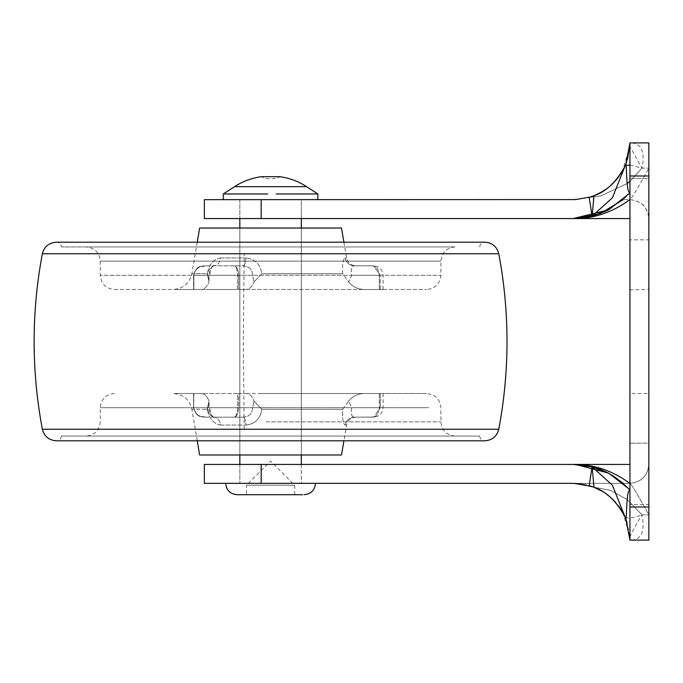 <?xml version="1.0" encoding="UTF-8"?>
<svg xmlns="http://www.w3.org/2000/svg" width="683" height="683" viewBox="0 0 683 683"><rect width="100%" height="100%" fill="white"/><g stroke="black" fill="none" stroke-linecap="round" stroke-linejoin="round"><path stroke-width="0.51" stroke-dasharray="3.42 2.56" d="M199.649 228.02L341.5 228.02M342.712 273.746C342.157 264.261 342.977 259.002 345.154 257.969C342.977 259.002 342.157 264.261 342.712 273.746L348.595 281.951L351.728 275.3C350.644 269.426 351.497 266.268 354.298 265.841C356.458 265.841 356.458 265.841 354.298 265.841C356.458 265.841 356.458 265.841 354.298 265.841C351.506 266.259 350.644 269.409 351.728 275.3L348.595 281.951L342.712 273.746L261.76 273.746C260.394 264.261 255.16 259.002 246.051 257.969C255.16 259.002 260.394 264.261 261.76 273.746L254.085 281.951L261.76 273.746L342.712 273.746M220.515 257.969C213.583 259.002 209.16 264.261 207.248 273.746C209.169 264.261 213.591 259.002 220.515 257.969C219.713 262.827 217.664 265.448 214.377 265.841L243.046 265.841C249.278 266.259 252.437 269.409 252.522 275.3L254.085 281.951L252.522 275.3C252.445 269.426 249.286 266.268 243.046 265.841L214.377 265.841C210.936 266.259 208.639 269.409 207.478 275.3C208.631 269.426 210.927 266.268 214.377 265.841L205.37 265.841C198.83 265.935 194.937 269.085 193.682 275.3C194.937 269.085 198.83 265.935 205.37 265.841C198.941 265.926 195.099 269.085 193.852 275.3C195.099 269.085 198.941 265.926 205.37 265.841L234.03 265.841C236.608 265.935 238.171 269.085 238.726 275.3C238.179 269.085 236.608 265.935 234.03 265.841C235.985 265.926 237.18 269.085 237.633 275.3C237.18 269.085 235.985 265.926 234.03 265.841L214.377 265.841C217.664 265.448 219.713 262.827 220.515 257.969L246.051 257.969C245.658 262.827 244.651 265.448 243.046 265.841C244.651 265.448 245.658 262.827 246.051 257.969L220.515 257.969M261.76 409.254C260.394 418.739 255.16 423.998 246.051 425.031C255.16 423.998 260.394 418.739 261.76 409.254L254.085 401.049L261.76 409.254L342.712 409.254C342.157 418.739 342.977 423.998 345.154 425.031C342.977 423.998 342.157 418.739 342.712 409.254L348.595 401.049L351.728 407.7C350.644 413.574 351.497 416.732 354.298 417.159C356.458 417.159 356.458 417.159 354.298 417.159C356.458 417.159 356.458 417.159 354.298 417.159C351.506 416.741 350.644 413.591 351.728 407.7L348.595 401.049L342.712 409.254L261.76 409.254M220.515 425.031C213.583 423.998 209.16 418.739 207.248 409.254C209.169 418.739 213.591 423.998 220.515 425.031C219.713 420.173 217.664 417.552 214.377 417.159L243.046 417.159C249.278 416.741 252.437 413.591 252.522 407.7L254.085 401.049L252.522 407.7C252.445 413.574 249.286 416.732 243.046 417.159L214.377 417.159C217.664 417.552 219.713 420.173 220.515 425.031L246.051 425.031C245.658 420.173 244.651 417.552 243.046 417.159C244.651 417.552 245.658 420.173 246.051 425.031L220.515 425.031M199.649 454.98L341.5 454.98M274.199 228.02L239.835 228.02L274.199 228.02M239.835 454.98L301.305 454.98L239.835 454.98L239.835 228.02L239.835 454.98M114.437 289.49L426.713 289.49L114.437 289.49C105.848 288.61 101.118 283.889 100.247 275.3L440.902 275.3L100.247 275.3L100.247 261.119L440.902 261.119L100.247 261.119C99.377 252.531 94.647 247.801 86.067 246.93L455.083 246.93L86.067 246.93M285.161 246.93L61.41 246.93L285.161 246.93M56.68 242.2L484.46 242.2L56.68 242.2C59.549 242.491 61.12 244.07 61.41 246.93M56.305 242.2L484.845 242.2M56.305 440.8L484.845 440.8L56.305 440.8M245.88 440.8L484.46 440.8L245.88 440.8M479.731 436.07L61.41 436.07L479.731 436.07C480.029 438.93 481.6 440.509 484.46 440.8M265.935 436.07L455.083 436.07L265.935 436.07M259.685 393.51L426.713 393.51L259.685 393.51M207.248 273.746L209.041 281.951L207.248 273.746C187.048 273.746 187.048 273.746 207.248 273.746C187.048 273.746 187.048 273.746 207.248 273.746M345.154 257.969C346.349 262.827 349.397 265.448 354.298 265.841L372.32 265.841C376.273 265.935 378.613 269.085 379.313 275.3C378.613 269.085 376.273 265.935 372.32 265.841L373.832 266.011L372.32 265.841C374.096 265.841 374.096 265.841 372.32 265.841C374.096 265.841 374.096 265.841 372.32 265.841L354.298 265.841C349.397 265.448 346.349 262.827 345.154 257.969C347.075 257.969 347.075 257.969 345.154 257.969C347.075 257.969 347.075 257.969 345.154 257.969M345.154 425.031C346.349 420.173 349.397 417.552 354.298 417.159L373.832 416.989L380.235 407.7L373.832 416.989L372.32 417.159C376.273 417.065 378.613 413.915 379.313 407.7C378.613 413.915 376.273 417.065 372.32 417.159L354.298 417.159C349.397 417.552 346.349 420.173 345.154 425.031C347.075 425.031 347.075 425.031 345.154 425.031C347.075 425.031 347.075 425.031 345.154 425.031M204.516 409.254L207.248 409.254L209.041 401.049L207.478 407.7C208.631 413.574 210.927 416.732 214.377 417.159C210.936 416.741 208.639 413.591 207.478 407.7L209.041 401.049L207.248 409.254L191.872 409.254C189.447 399.521 183.232 394.279 173.226 393.51M380.235 393.51L379.313 393.51L380.235 393.51C384.059 393.51 384.059 393.51 380.235 393.51C384.059 393.51 384.059 393.51 380.235 393.51L380.235 407.7L380.235 393.51M237.633 393.51L193.682 393.51L237.633 393.51L237.633 407.7C237.18 413.915 235.985 417.074 234.03 417.159C235.985 417.074 237.18 413.915 237.633 407.7L237.633 393.51M238.726 407.7C238.171 413.915 236.608 417.065 234.03 417.159C236.608 417.065 238.179 413.915 238.726 407.7L238.726 393.51L246.187 393.51C249.397 393.63 252.027 396.14 254.085 401.049C252.027 396.149 249.397 393.639 246.187 393.51L238.726 393.51L238.726 407.7L237.633 407.7L252.522 407.7L238.726 407.7M205.37 417.159C198.83 417.065 194.937 413.915 193.682 407.7C194.937 413.915 198.83 417.065 205.37 417.159C198.941 417.074 195.099 413.915 193.852 407.7C195.099 413.915 198.941 417.074 205.37 417.159L243.046 417.159L205.37 417.159C201.033 415.247 197.626 419.721 193.554 407.7C197.626 419.721 201.033 415.247 205.37 417.159M193.682 289.49L201.143 289.49C204.354 289.361 206.983 286.851 209.041 281.951C206.983 286.851 204.354 289.361 201.143 289.49L193.682 289.49L193.682 275.3L193.682 289.49M238.726 289.49L246.187 289.49C249.397 289.37 252.027 286.86 254.085 281.951C252.027 286.851 249.397 289.361 246.187 289.49L238.726 289.49L238.726 275.3L237.633 275.3L238.726 275.3L238.726 289.49M379.313 289.49L364.389 289.49C357.977 289.37 352.71 286.86 348.595 281.951C352.71 286.851 357.969 289.361 364.389 289.49L379.313 289.49L379.313 275.3L380.235 275.3L373.832 266.011L380.235 275.3L379.313 275.3L379.313 289.49M372.32 417.159C374.096 417.159 374.096 417.159 372.32 417.159C374.096 417.159 374.096 417.159 372.32 417.159L373.832 416.989L372.32 417.159M201.143 393.51C204.354 393.639 206.983 396.149 209.041 401.049C206.983 396.149 204.354 393.639 201.143 393.51L193.682 393.51L201.143 393.51C164.757 393.51 164.757 393.51 201.143 393.51C164.757 393.51 164.757 393.51 201.143 393.51M193.852 289.49L237.633 289.49L193.852 289.49L193.852 275.3L193.852 289.49M348.595 401.049C352.71 396.149 357.969 393.639 364.389 393.51C357.977 393.63 352.71 396.14 348.595 401.049M379.313 393.51L364.389 393.51L379.313 393.51L379.313 407.7L379.313 393.51M380.235 289.49C384.059 289.49 384.059 289.49 380.235 289.49C384.059 289.49 384.059 289.49 380.235 289.49L380.235 275.3L380.235 289.49M201.143 289.49C164.757 289.49 164.757 289.49 201.143 289.49C164.757 289.49 164.757 289.49 201.143 289.49M246.187 289.49L364.389 289.49L246.187 289.49M246.187 393.51L364.389 393.51L246.187 393.51M301.305 464.44L301.305 483.351L239.835 483.351L301.305 483.351L239.835 483.351L301.305 483.351L301.305 464.44L204.371 464.44L261.179 464.44L261.179 483.351L204.371 483.351L573.191 483.351L610.312 490.3L627.549 499.802L641.969 514.88C632.543 518.457 626.806 518.978 624.774 516.45L622.93 512.779M268.163 218.56L301.305 218.56L268.163 218.56M268.163 199.649L301.305 199.649L268.163 199.649M629.939 473.9L629.939 504.635L629.939 473.9M648.85 473.9L648.85 504.635L629.939 504.635L648.85 504.635L648.85 443.165L629.939 443.165L648.85 443.165L648.85 473.9M629.939 393.417L629.939 289.848L629.939 393.51L648.85 393.51L648.85 341.5L648.85 393.417M648.85 289.848L648.85 341.5L648.85 289.49L629.939 289.848M629.939 209.1L629.939 239.835L629.939 209.1M648.85 209.1L648.85 239.835L629.939 239.835L648.85 239.835L648.85 178.365L629.939 178.365L648.85 178.365L648.85 209.1M594.099 487.346L592.11 466.839L589.156 485.647L590.325 485.997M591.111 486.253L592.041 486.578M301.305 218.56L301.305 199.649L239.835 199.649L301.305 199.649L301.305 218.56L204.371 218.56L261.179 218.56L261.179 199.649L204.371 199.649L573.191 199.649L601.006 195.867L627.173 183.471L600.972 195.876L573.191 199.649L589.156 197.353L592.11 216.161L594.133 195.645M593.194 196.004L592.041 196.422M591.111 196.747L590.232 197.028M629.939 489.498L629.939 490.053C626.422 490.932 627.011 509.39 625.927 519.148L629.939 540.099L629.939 490.053L623.237 483.351L629.939 490.053L629.939 483.402L629.752 489.848M629.743 193.169L629.939 199.598L629.939 192.947L623.237 199.649L629.939 199.649C641.414 200.776 647.715 207.086 648.85 218.56L648.85 168.12L648.85 218.56C647.646 207.154 641.346 200.853 629.939 199.649C631.98 197.857 638.281 187.355 648.85 168.12C638.289 187.347 631.98 197.857 629.939 199.649C641.414 200.776 647.723 207.077 648.85 218.56M629.939 483.402C612.181 470.459 593.271 464.141 573.191 464.44L629.939 464.44L629.939 483.402L629.939 464.44L573.191 464.44L592.11 466.839L612.42 485.212L625.927 519.148M573.976 464.44L575.965 464.491M575.965 218.509L573.976 218.56M624.569 166.985L612.42 197.763L592.11 216.161L573.191 218.56L629.939 218.56L573.191 218.56C593.271 218.859 612.181 212.541 629.939 199.598L629.939 218.56L629.939 199.598M629.939 490.061L629.939 540.099L648.85 540.099L648.85 514.88C638.289 495.653 631.98 485.143 629.939 483.351C631.98 485.143 638.281 495.645 648.85 514.88L648.85 142.901L648.85 168.12L648.85 142.901L629.939 142.901L629.939 192.947L629.939 142.901C641.303 142.858 645.307 151.267 641.969 168.12L629.939 146.623M625.961 163.749L625.935 163.826C627.037 173.593 626.431 192.008 629.939 192.947L629.786 193.084M627.566 159.122L626.729 161.692M609.236 473.575L606.017 471.927M605.189 211.457L609.065 209.519L629.939 192.947M648.85 464.44C647.715 475.914 641.414 482.224 629.939 483.351L623.237 483.351L629.939 483.351C641.346 482.147 647.646 475.846 648.85 464.44M629.794 536.07L627.02 522.136M624.86 516.638L626.234 519.925M629.863 537.29C631.715 532.416 635.745 524.945 641.969 514.88C645.273 531.733 641.26 540.142 629.939 540.099L629.939 506.999L648.85 506.999M622.128 511.371L620.403 508.622M619.242 506.94L615.793 502.611M613.829 500.494L608.007 495.286M607.426 494.842L601.603 490.975M592.912 486.885L590.65 486.108M590.232 485.972L580.473 483.82M580.251 483.795L575.47 483.402M576.068 483.427L590.103 485.929M590.966 486.211L592.75 486.825M600.596 490.403L607.324 494.765M607.998 495.277L611.131 497.898M614.051 500.724L615.05 501.783M615.443 502.218L618.713 506.223M622.725 512.412L629.794 536.112M641.969 514.88L648.85 514.88L641.969 514.88L627.557 499.811L610.32 490.309L573.191 483.351L629.939 483.351M629.939 181.354L641.969 168.12L629.939 181.354M629.863 145.71L622.683 170.665M620.676 173.969L617.236 178.681M610.935 185.272L607.699 187.953M607.426 188.158L597.309 194.271M594.458 195.509L602.013 191.786M592.946 196.098L591.785 196.516M591.674 196.55L590.727 196.866M589.984 197.105L576.068 199.573M622.896 170.289L624.902 166.259M625.637 164.577L625.927 163.869M626.84 161.419L624.774 166.55L626.021 165.448M629.939 164.979L641.969 168.12L648.85 168.12L641.969 168.12M575.47 199.598L590.172 197.046M590.325 197.003L593.066 196.055M601.194 192.256L607.605 188.021M607.819 187.859L612.668 183.667M617.799 177.973L622.136 171.612M623.237 199.649L629.939 199.649M573.191 483.351L623.237 483.351L573.191 483.351L586.287 484.887M629.939 506.999L629.939 142.901L648.85 142.901M629.939 540.099L648.85 540.099L629.939 540.099M618.303 505.668L610.448 497.292M606.735 494.33L601.936 491.171M601.271 490.787L594.133 487.355M606.495 188.85L610.534 185.631M613.829 182.515L616.134 179.996M619.242 176.052L620.403 174.378M223.29 193.972L267.685 193.972M223.29 199.649L317.86 199.649L223.29 199.649M276.154 193.972L317.86 193.972M294.689 494.705L294.689 485.246L270.57 461.127L246.461 485.246L294.689 485.246L246.461 485.246L246.461 494.705L294.689 494.705L246.461 494.705M261.179 483.351L313.565 483.351M237.001 494.705L270.152 494.705M315.495 483.351L273.704 483.351M272.918 494.705L302.706 494.705M261.119 176.684L280.03 176.684C273.729 179.552 267.42 179.552 261.119 176.684M428.702 407.7L100.247 407.7L428.702 407.7M266.293 421.881L440.902 421.881L266.293 421.881M42.363 253.752L498.786 253.752M42.363 429.248L498.786 429.248M244.224 429.248L243.276 341.5L244.224 253.752M380.235 407.7L379.313 407.7L380.235 407.7C384.059 407.7 384.059 407.7 380.235 407.7C384.059 407.7 384.059 407.7 380.235 407.7M193.682 407.7L193.852 393.51L193.682 407.7L207.478 407.7L193.682 407.7M237.633 289.49L237.633 275.3L237.633 289.49M237.633 275.3L193.852 275.3L237.633 275.3M252.522 275.3L238.726 275.3L252.522 275.3M193.682 275.3L207.478 275.3L193.682 275.3M380.235 275.3C384.059 275.3 384.059 275.3 380.235 275.3C384.059 275.3 384.059 275.3 380.235 275.3M351.728 275.3L379.313 275.3L351.728 275.3M351.728 407.7L379.313 407.7L351.728 407.7M237.633 407.7L193.852 407.7L237.633 407.7M629.939 176.001L648.85 176.001M234.534 186.672L306.607 186.672M343.916 242.2L346.597 257.969C347.801 262.835 350.908 265.465 355.92 265.841M197.233 242.2L191.872 273.746C189.447 283.479 183.232 288.721 173.226 289.49M455.083 246.93C446.503 247.801 441.773 252.531 440.902 261.119L440.902 275.3C440.023 283.889 435.293 288.61 426.713 289.49M114.437 393.51C105.848 394.39 101.118 399.111 100.247 407.7L100.247 421.881C99.385 430.461 94.655 435.191 86.067 436.07M455.083 436.07C446.494 435.191 441.764 430.461 440.902 421.881L440.902 407.7C440.023 399.111 435.293 394.39 426.713 393.51M197.233 440.8L191.872 409.254M355.92 417.159C350.908 417.535 347.801 420.165 346.597 425.031L343.916 440.8M301.305 454.98L301.305 228.02L301.305 454.98M479.731 246.93C480.021 244.07 481.6 242.491 484.46 242.2M61.41 436.07C61.12 438.93 59.541 440.509 56.68 440.8M208.853 280.773C210.151 269.264 211.986 264.287 214.377 265.841C213.651 263.254 206.838 274.318 208.853 280.773M208.853 402.227C210.151 413.736 211.986 418.713 214.377 417.159C213.378 419.866 206.804 407.768 208.853 402.227M193.554 393.51L193.554 407.7L193.554 393.51M193.554 275.3L193.554 289.49L193.554 275.3C197.626 263.279 201.033 267.753 205.37 265.841C201.033 267.753 197.626 263.279 193.554 275.3M373.832 266.011L372.32 265.841L373.832 266.011M383.112 289.49L383.112 275.3C382.531 269.58 379.372 266.43 373.652 265.841M383.112 393.51L383.112 407.7C382.531 413.42 379.372 416.57 373.652 417.159M239.835 464.44L239.835 483.351L239.835 464.44M239.835 199.649L239.835 218.56L239.835 199.649M629.939 189.661L629.939 190.6M629.939 493.331L629.939 492.409M606.017 471.936L609.116 473.507M605.189 211.448L607.537 210.313M608.186 209.98L609.065 209.519"/><path stroke-width="1.02" d="M343.916 242.2L341.5 228.02L199.649 228.02L197.233 242.2M343.916 440.8L341.5 454.98L199.649 454.98L197.233 440.8M42.363 253.752L498.786 253.752C496.874 246.589 492.23 242.738 484.845 242.2L56.305 242.2C48.92 242.738 44.267 246.589 42.363 253.752C31.375 312.251 31.375 370.749 42.363 429.248C44.267 436.403 48.911 440.253 56.305 440.8L233.074 440.8L56.305 440.8M484.845 440.8L233.074 440.8L484.845 440.8C492.238 440.253 496.882 436.403 498.786 429.248L42.363 429.248M608.485 209.826L629.743 193.169L609.134 209.476L592.11 216.161L589.156 197.353L594.005 195.688L592.11 216.161L612.42 197.788L625.927 163.852L629.939 142.901L627.566 159.122M592.041 486.578L589.156 485.647L592.11 466.839L594.005 487.312L592.912 486.885M590.325 485.997L591.111 486.253M592.041 196.422L591.111 196.747M590.232 197.028L575.47 199.598M625.927 163.869L629.939 142.901L629.939 540.099L625.935 519.174C627.037 509.407 626.431 491 629.939 490.053C612.771 472.491 593.851 463.953 573.191 464.44C593.271 464.141 612.181 470.459 629.939 483.402M629.939 199.598C612.181 212.541 593.271 218.859 573.191 218.56L608.203 209.971M301.305 454.98L301.305 464.44L573.976 464.44M575.965 464.491L608.177 473.012L623.237 483.351L612.002 475.155M623.237 199.649L600.314 213.531L575.965 218.509M573.976 218.56L629.939 218.56M626.729 161.692L625.961 163.749M629.939 192.947C626.422 192.068 627.011 173.61 625.927 163.852L624.569 166.985C615.912 182.344 605.727 191.906 594.005 195.688L592.946 196.098M625.824 518.909L612.412 485.229L592.11 466.839L609.065 473.49L628.736 488.738M606.017 471.927L592.11 466.839L573.191 464.44L629.939 464.44M301.305 228.02L301.305 218.56L573.191 218.56L592.11 216.161L605.189 211.457M627.02 522.136L624.86 516.638M622.93 512.779L622.128 511.371M620.403 508.622L619.242 506.94M615.793 502.611L613.829 500.494M608.007 495.286L607.426 494.842M601.603 490.975L594.099 487.346M575.47 483.402L576.068 483.427M590.103 485.929L590.966 486.211M592.75 486.825L594.005 487.312C605.701 491.068 615.895 500.639 624.569 516.006L619.933 507.93M594.278 487.414L600.596 490.403M607.324 494.765L607.998 495.277M611.131 497.898L614.051 500.724M615.05 501.783L615.443 502.218M618.713 506.223L622.725 512.412M629.939 146.623L629.939 142.901L648.85 142.901L648.85 540.099L629.939 540.099M627.173 183.471L629.939 181.354L627.173 183.471M622.683 170.665L620.676 173.969M617.236 178.681L610.935 185.272M597.309 194.271L594.458 195.509M590.727 196.866L589.984 197.105M576.068 199.573L204.371 199.649L261.179 199.649L261.179 218.56L204.371 218.56L573.191 218.56M624.902 166.259L625.637 164.577M626.021 165.448L629.939 164.979M594.133 195.645L601.194 192.256M612.668 183.667L617.799 177.973M622.136 171.612L622.896 170.289M573.191 464.44L204.371 464.44L261.179 464.44L261.179 483.351L204.371 483.351L573.191 483.351L586.287 484.887M619.694 507.58L618.303 505.668M610.448 497.292L606.735 494.33M601.936 491.171L601.245 490.778M602.013 191.786L606.495 188.85M610.534 185.631L613.829 182.515M616.134 179.996L619.242 176.052M620.403 174.378L624.484 167.181M267.685 193.972L223.29 193.972L223.29 199.649M317.86 199.649L317.86 193.972L276.154 193.972M273.704 483.351L261.179 483.351M302.706 494.705L237.001 494.705C230.137 494.005 226.355 490.223 225.655 483.351M270.152 494.705L272.918 494.705M313.565 483.351L315.495 483.351C314.795 490.223 311.013 494.005 304.148 494.705M317.86 193.972L306.607 186.672C298.65 181.49 289.788 178.161 280.03 176.684L261.119 176.684C251.361 178.161 242.499 181.49 234.534 186.672L223.29 193.972M629.939 176.001L648.85 176.001M629.939 506.999L648.85 506.999M306.607 186.672L234.534 186.672M498.786 253.752C509.749 312.251 509.749 370.749 498.786 429.248M606.017 211.064L609.116 209.493M605.787 471.833L609.074 473.481M607.537 210.313L608.186 209.98M204.371 464.44L204.371 483.351M204.371 218.56L204.371 199.649M239.835 464.44L239.835 454.98M239.835 228.02L239.835 218.56"/></g></svg>
